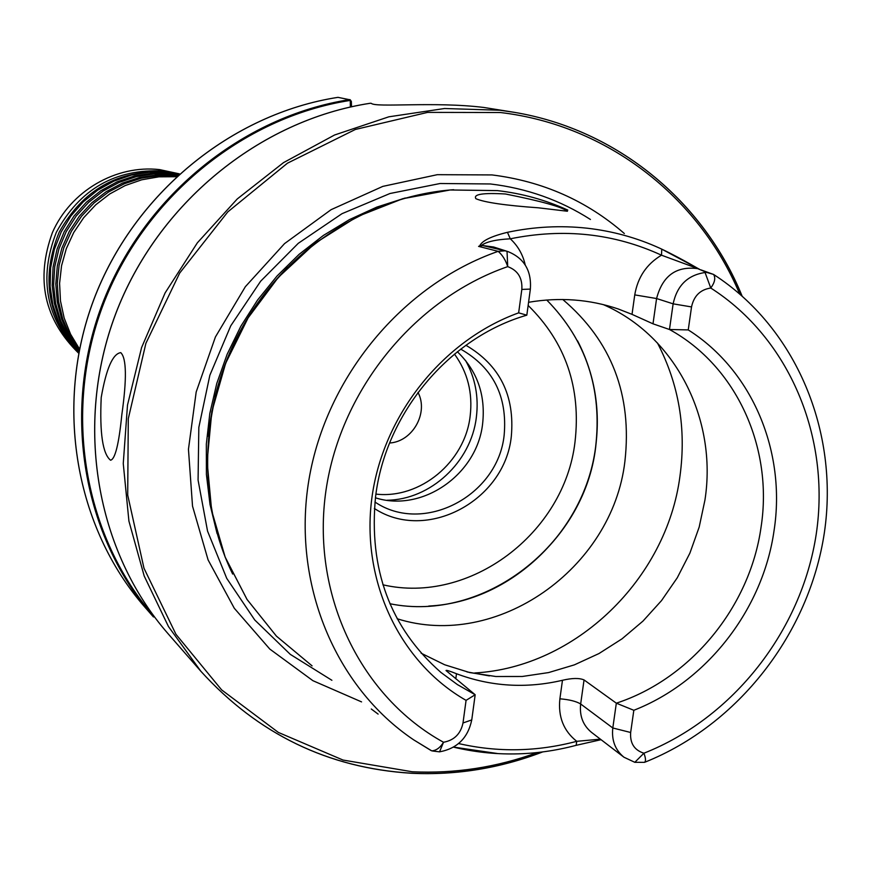 <?xml version="1.0" encoding="UTF-8"?>
<svg xmlns="http://www.w3.org/2000/svg" width="871" height="871" viewBox="0 0 871 871"><rect width="100%" height="100%" fill="white"/><g stroke="black" fill="none" stroke-linecap="round" stroke-linejoin="round"><path stroke-width="1.31" d="M78.858 352.341L67.437 338.188L58.673 322.139L52.826 304.698L50.115 286.385L50.627 267.778L54.34 249.465L61.166 232.024L70.889 215.997L83.191 201.887L97.683 190.139L113.916 181.114L131.379 175.082L149.507 172.229L167.744 172.621L178.664 174.45M79.043 351.394L68.504 336.859L60.6 320.615L55.581 303.152L53.599 284.98L54.742 266.646L58.978 248.703L66.185 231.675L76.136 216.095L88.548 202.431L103.028 191.076L119.142 182.387L136.399 176.606L154.287 173.884L177.945 175.104M78.738 352.951C45.945 318.307 38.476 278.099 56.332 232.307C79.773 189.04 115.429 168.604 163.291 170.966L179.121 174.026M79.305 350.055L69.691 335.183L62.69 318.808L58.509 301.377L57.29 283.391L59.086 265.361L63.823 247.821L71.4 231.261L81.58 216.16L94.068 202.954L108.516 192.023L124.488 183.683L141.538 178.141L159.164 175.572L176.933 176.029M78.956 351.819L68.058 337.425L59.805 321.257L54.459 303.794L52.184 285.568L53.077 267.114L57.105 249.019L64.16 231.828L74.013 216.062L86.381 202.214L100.873 190.705L117.041 181.876L134.374 175.996L152.36 173.22L170.455 173.634L178.261 174.81M78.804 352.624C47.306 317.371 40.774 277.218 59.217 232.143C82.985 189.595 118.565 169.529 165.958 171.957L178.871 174.254M79.185 350.632L69.201 335.89L61.83 319.57L57.312 302.117L55.788 284.055L57.323 265.895L61.863 248.181L69.288 231.436L79.381 216.139L91.836 202.747L106.295 191.653L122.332 183.16L139.469 177.532L157.205 174.897L177.379 175.615M79.511 349.042L70.584 334.214L64.171 318.035L60.469 300.93L59.587 283.347L61.547 265.775L66.305 248.671L73.73 232.524L83.638 217.761L95.756 204.794L109.735 193.961L125.195 185.556L141.733 179.796L158.881 176.835L176.182 176.726M101.21 397.503C99.588 433.105 102.713 454.009 110.563 460.215C115.124 459.257 118.87 444.145 121.809 414.879C126.894 378.896 126.545 358.144 120.753 352.635C112.751 353.746 106.229 368.705 101.21 397.503M603.309 304.61C675.537 335.977 717.573 419.201 704.933 500.117L699.184 527.064L689.897 553.129L677.257 577.8L661.525 600.598L642.994 621.077L622.014 638.846L598.987 653.544L574.359 664.867L548.61 672.575L522.241 676.484L495.773 676.495L469.741 672.575L444.678 664.769L421.107 653.196M505.474 193.993C482.904 192.687 473.04 194.266 475.893 198.708C484.548 202.42 505.387 205.458 538.409 207.81L567.446 211.25C561.773 206.884 541.12 201.125 505.474 193.993M466.954 671.911L489.404 675.907M562.775 299.493C611.616 341.051 632.335 394.999 624.91 461.336C612.498 568.774 496.699 650.31 397.143 618.748M361.563 701.895L312.885 680.676L269.792 649.058L234.288 608.252L208.093 559.911L192.524 506.127L188.452 449.284L196.182 392.004L215.431 336.946L245.35 286.701L284.534 243.619L331.089 209.682L382.826 186.383L437.318 174.679L492.05 174.929C542.622 181.244 586.716 200.776 624.333 233.526M465.931 345.275C499.823 365.178 514.957 395.576 511.31 436.458C504.81 500.825 426.355 542.731 374.367 508.468M460.726 349.129C493.073 367.627 507.553 396.261 504.167 435.032C498.07 495.817 423.578 535.012 374.944 502.023M375.423 497.798C422.185 512.823 477.101 474.597 482.61 423.839C485.746 395.096 477.341 371.057 457.373 351.742M78.684 353.234C44.149 319.494 35.406 279.243 52.445 232.503C70.605 190.999 115.941 164.608 159.633 169.605L179.328 173.841M700.905 269.858L713.61 274.463C715.755 277.958 714.808 282.476 710.769 288.029C700.328 289.586 693.904 295.879 691.53 306.93L688.242 329.913L669.472 329.499C736.648 366.266 773.448 448.032 761.036 527.303C749.942 606.76 690.932 678.803 616.33 703.18L633.827 710.29L630.658 732.489C629.907 743.257 634.317 750.16 643.909 753.208C645.781 758.206 645.988 761.254 644.496 762.354L634.817 762.31L623.941 757.215C615.166 749.975 611.453 740.23 612.803 727.982L616.33 703.18L584.049 679.935L580.663 703.986L612.803 727.982L630.658 732.489M688.242 329.913C752.49 370.513 786.317 451.918 774.047 530.679C762.887 609.602 706.719 681.819 633.827 710.29M458.603 743.551C497.787 752.522 537.167 751.782 576.754 741.319C563.613 730.954 557.984 716.779 559.89 698.803L562.47 680.284C572.138 678.019 579.324 677.899 584.049 679.935M562.47 680.284C526.073 688.765 490.743 686.577 456.48 673.729L455.805 678.781M466.072 700.36C399.996 662.646 361.03 581.414 371.786 498.637C382.521 415.892 442.435 340.387 518.648 312.852L521.827 289.422C522.556 278.001 517.853 270.402 507.717 266.624C505.615 260.081 502.425 254.985 498.158 251.338C402.729 284.708 326.092 376.805 308.9 479.954C291.741 583.145 334.987 686.892 413.66 739.838L431.766 750.867C436.24 750.562 440.171 747.699 443.524 742.266C454.227 740.274 460.715 733.839 463.002 722.974L466.072 700.36L475.174 694.742L446.028 670.55C446.104 669.93 449.599 670.986 456.48 673.729M432.528 750.998L439.539 751.847C457.242 748.527 467.988 737.889 471.755 719.914L475.174 694.742L457.449 684.617L440.955 672.466C390.241 627.817 368.455 569.166 375.597 496.503C385.548 413.366 449.098 337.523 526.824 315.171L518.648 312.852M698.988 269.019L661.503 255.192L661.764 249.15L697.911 268.442M411.308 773.187C328.138 768.059 258.001 734.09 200.885 671.291L168.473 626.565L144.194 576.014L128.919 521.119L123.257 463.535L127.504 405.059L141.592 347.573L165.12 292.896L197.358 242.824L237.26 198.947L283.5 162.637L334.584 134.994L388.847 116.812L444.548 108.516L499.976 110.236L514.467 112.359L483.873 107.471C434.498 101.319 375.445 107.862 371.286 103.333L370.077 103.29M350.349 106.991L350.273 99.849L338.002 97.356M705.064 272.514L706.599 272.383L697.693 268.638C676.234 265.84 662.526 275.813 656.582 298.535L673.131 303.837C677.072 285.514 687.72 275.062 705.064 272.514L710.769 288.029C789.627 338.427 830.694 437.471 816.247 534.043C801.625 630.658 733.23 718.02 643.909 753.208L634.817 762.31M528.566 302.291C559.607 297.033 589.515 299.265 618.279 308.987L632.019 314.355L634.752 294.888L656.582 298.535L653 323.816L669.472 329.499L673.131 303.837L691.53 306.93M653 323.816L632.019 314.355M378.123 714.111L371.296 708.994M478.571 246.384L482.654 245.546L505.06 250.804L498.158 251.338L478.571 246.384L479.638 245.992C481.815 240.875 491.092 236.313 507.455 232.317C534.13 226.689 560.641 225.317 586.989 228.191C612.531 231.076 636.788 237.75 659.75 248.213L661.764 249.15C681.895 258.709 702.81 271.436 699.163 269.074M706.599 272.383L713.371 274.354M505.06 250.804L508.033 251.621C524.19 258.219 531.637 270.718 530.363 289.096L526.824 315.171M439.539 751.847L443.524 742.266C361.53 697.192 312.264 597.31 325.362 494.935C338.394 392.603 413.246 299.33 507.717 266.624L507.031 251.316M418.004 392.396C428.826 412.789 412.647 441.619 389.609 443.012M508.033 251.621L493.683 247.016L482.654 245.546L479.638 245.992M634.752 294.888C637.724 277.283 646.641 264.044 661.503 255.192C614.164 233.439 563.766 227.973 510.286 238.806C495.632 239.579 485.909 241.866 481.119 245.655M699.086 269.052L697.693 268.638M453.519 747.144C494.173 756.79 535.055 756.191 576.156 745.326L576.754 741.319L600.369 739.152M350.273 99.849L351.351 101.461L351.492 106.741M525.235 264.98C522.883 254.561 517.897 245.84 510.286 238.806L507.455 232.317M497.428 190.618C522.11 193.471 545.562 199.96 567.794 210.085C545.551 199.949 522.077 193.46 497.395 190.607L450.013 189.965L402.663 198.719L357.121 216.639L315.117 243.151L278.274 277.316L248.039 317.85L225.589 363.24L211.762 411.711L207.058 461.434L211.599 510.493L225.121 557.07L247.026 599.444L276.412 636.124L312.079 665.869L276.423 636.135L247.059 599.477L225.164 557.102L211.642 510.548L207.113 461.478L211.816 411.765L225.643 363.272L248.104 317.882L278.339 277.337L315.182 243.172L357.186 216.661L402.729 198.73L450.067 189.987L497.428 190.618M657.463 342.989C678.923 384.231 686.435 428.576 679.979 476.045C666.642 579.117 575.633 667.338 474.728 672.967M215.507 394.803C227.93 346.614 251.458 304.665 286.113 268.943M208.289 436.186C217.249 355.76 253.722 290.772 317.675 241.202M577.56 340.844C594.588 373.822 600.598 409.239 595.612 447.073C602.384 389.163 586.096 340.125 546.748 300.016C586.161 340.158 602.471 389.206 595.688 447.171C584.136 545.377 483.677 622.939 389.892 603.734C483.601 622.885 584.049 545.311 595.601 447.106C585.105 530.809 510.798 602.209 428.772 606.053M217.064 533.509L210.009 504.461L206.405 474.488L206.34 444.014L209.802 413.518L216.781 383.425L227.179 354.192L240.832 326.266L257.544 300.06L277.076 275.955L299.123 254.321L323.348 235.464L349.38 219.644L376.838 207.091L405.309 197.978M331.895 680.295L290.304 654.371L254.746 619.989L226.743 578.377L207.548 531.125L198.076 480.106L198.828 427.421L209.857 375.249L230.75 325.819L260.647 281.213L298.274 243.314L341.998 213.689L389.958 193.514L440.116 183.509L490.406 183.966C526.813 188.299 560.151 200.134 590.429 219.47M528.142 305.46C565.606 342.314 581.218 387.835 575.002 442.033C564.419 533.455 469.621 604.91 382.902 584.8M742.027 295.89C703.528 201.386 617.114 129.518 514.467 112.359C617.027 129.507 703.333 201.277 741.831 295.726M542.002 752.032C499.736 768.178 456.295 775.244 411.678 773.208M739.599 293.788C698.956 196.9 607.218 125.043 500.4 112.522L427.639 112.381L355.357 129.463L287.474 163.182L227.788 211.903L179.687 273.059L145.903 343.305L128.287 418.701L127.699 495.076L143.976 568.219L175.942 634.273L221.626 689.886L278.35 732.424L343 760.045L412.212 771.76C454.891 773.775 496.557 767.384 537.222 752.588M465.517 360.387C475.294 377.938 478.898 396.969 476.328 417.492C471.059 462.055 430.622 499.714 387.062 500.237M454.477 354.083C467.694 372.363 472.909 393.093 470.133 416.273C464.907 462.055 420.17 499.235 375.913 494.107M370.382 103.246C259.471 120.176 157.411 203.662 115.625 314.05C73.948 424.515 96.082 551.408 168.092 633.74L200.885 671.291C258.034 734.133 328.225 768.124 411.46 773.274M338.09 97.334C231.414 113.807 133.622 193.972 93.72 299.885C53.937 405.864 75.374 527.674 144.749 607C75.342 527.63 53.915 405.81 93.687 299.853C133.579 193.961 231.348 113.807 338.057 97.334M144.749 607L153.459 616.973C83.137 536.558 61.416 412.93 101.842 305.307C142.376 197.75 241.648 116.322 349.859 99.588M350.186 100.426C242.084 117.204 142.942 198.697 102.615 306.222C62.396 413.812 84.367 537.298 154.853 617.419M559.89 698.803C569.34 699.598 576.264 701.329 580.663 703.986C579.367 715.875 583.004 725.347 591.551 732.391L623.941 757.215M497.254 753.491L453.584 747.1M471.755 719.914L463.002 722.974M521.827 289.422L530.363 289.096M232.677 574.065C195.844 498.724 199.753 401.858 244.011 324.633C288.497 247.538 370.164 195.594 453.66 189.704M287.778 267.245C251.654 303.892 227.364 347.181 214.93 397.111M411.526 773.274C456.426 775.364 500.128 768.255 542.644 751.945M370.251 103.257C259.34 120.22 157.335 203.705 115.571 314.072C73.937 424.504 96.06 551.376 168.092 633.74M645.03 762.147C738.358 724.803 809.301 633.533 824.38 532.595C839.252 431.722 796.301 327.921 713.61 274.463M413.66 739.838L431.178 750.595M373.866 710.932L371.286 708.994M576.395 745.271L601.077 739.686M661.764 249.15L659.75 248.213"/></g></svg>
